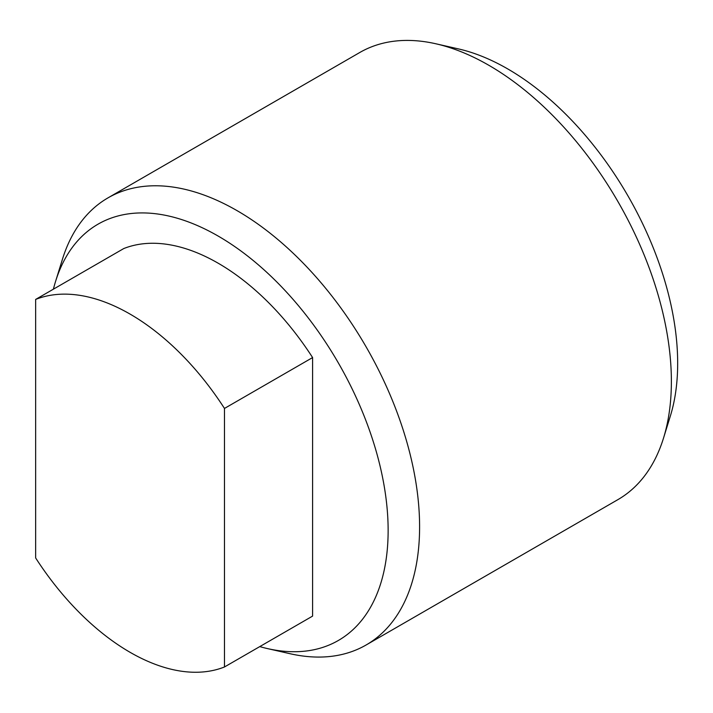 <?xml version="1.0" encoding="UTF-8"?>
<svg xmlns="http://www.w3.org/2000/svg" width="713" height="713" viewBox="0 0 713 713"><rect width="100%" height="100%" fill="white"/><g stroke="black" fill="none" stroke-linecap="round" stroke-linejoin="round"><path stroke-width="1.07" d="M53.404 289.175A240.343 138.759 60 0 1 55.561 281.466A240.343 138.759 60 0 1 218.187 236.083A240.343 138.759 60 0 1 386.294 500.588A240.343 138.759 60 0 1 267.518 648.598A240.343 138.759 60 0 1 259.764 646.602M55.561 281.466L62.396 259.389A258.142 149.044 60 0 1 107.993 197.866A258.142 149.044 60 0 1 237.064 210.647A258.142 149.044 60 0 1 405.706 438.13A258.142 149.044 60 0 1 366.134 644.98A258.142 149.044 60 0 1 290.048 653.714L267.518 648.598M107.993 197.866L359.771 52.504A258.142 149.044 60 0 1 435.857 43.778A258.142 149.044 60 0 1 488.842 65.293A258.142 149.044 60 0 1 663.518 438.094A258.142 149.044 60 0 1 617.913 499.626L366.134 644.98M435.857 43.778L458.397 48.894A240.343 138.759 60 0 1 507.727 68.92A240.343 138.759 60 0 1 670.354 416.018L663.518 438.094M35.65 299.424A207.109 119.57 60 0 1 130.069 314.094A207.109 119.57 60 0 1 224.479 408.442L312.597 357.57A207.109 119.57 60 0 0 218.187 263.222A207.109 119.57 60 0 0 123.768 248.552L35.65 299.424L35.65 557.958A207.109 119.57 60 0 0 224.479 666.976L224.479 408.442M312.597 357.57L312.597 616.103L224.479 666.976"/></g></svg>
